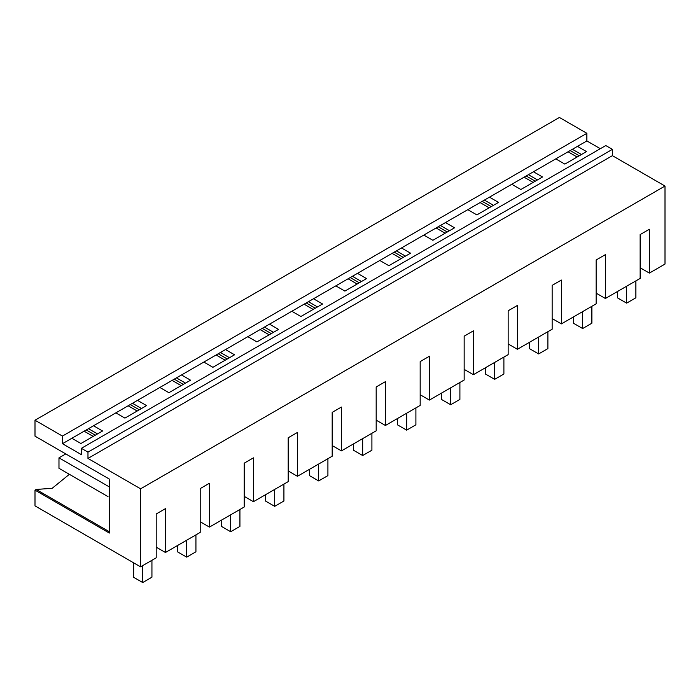 <?xml version="1.0" encoding="UTF-8"?>
<svg xmlns="http://www.w3.org/2000/svg" width="700" height="700" viewBox="0 0 700 700"><rect width="100%" height="100%" fill="white"/><g stroke="black" fill="none" stroke-linecap="round" stroke-linejoin="round"><path stroke-width="1.05" d="M649.381 273.088L649.381 229.25L640.141 234.579L640.141 278.425L605.386 298.489L605.386 254.651L596.146 259.98L596.146 303.826L561.391 323.89L561.391 280.053L552.151 285.381L552.151 329.227L517.396 349.291L517.396 305.445L508.156 310.783L508.156 354.62L473.401 374.692L473.401 330.846L464.161 336.184L464.161 380.021L429.406 400.085L429.406 356.248L420.175 361.585L420.175 405.422L385.411 425.486L385.411 381.649L376.18 386.986L376.18 430.824L341.425 450.887L341.425 407.05L332.185 412.379L332.185 456.225L297.43 476.289L297.43 432.451L288.19 437.78L288.19 481.626L253.435 501.69L253.435 457.844L244.195 463.181L244.195 507.019L209.44 527.091L209.44 483.245L200.2 488.582L200.2 532.42L165.445 552.492L165.445 508.646L156.205 513.984L156.205 557.821L140.586 566.843L140.586 488.81L665 186.043L665 264.075L649.381 273.088L640.141 267.759M429.406 400.085L420.175 394.756M385.411 425.486L376.18 420.158M341.425 450.887L332.185 445.559M297.43 476.289L288.19 470.951M253.435 501.69L244.195 496.352M209.44 527.091L200.2 521.754M165.445 552.492L156.205 547.155M140.586 566.843L35 505.881L35 490.131L109.349 533.059L109.349 479.08L35 436.152L35 420.227L62.449 436.082L586.863 133.315L559.414 117.46L35 420.227M605.386 298.489L596.146 293.151M561.391 323.89L552.151 318.553M517.396 349.291L508.156 343.954M473.401 374.692L464.161 369.355M600.329 148.706L586.863 140.936L586.863 133.315M665 186.043L612.386 155.662L612.386 149.362L605.78 145.556L81.366 448.324L81.366 454.624L62.449 443.704L62.449 436.082M612.386 155.662L87.973 458.43L140.586 488.81M69.37 474.311L52.211 488.276L36.155 489.466L35 490.131M586.863 140.936L62.449 443.704M269.5 324.161L278.565 329.394L256.9 341.906L247.835 336.674M225.505 349.562L234.57 354.795L212.905 367.299L203.84 362.066M181.51 374.964L190.575 380.196L168.91 392.7L159.845 387.467M137.515 400.365L146.58 405.598L124.915 418.101L115.85 412.869M93.52 425.757L102.585 430.99L80.92 443.502L71.855 438.27M577.465 146.361L586.521 151.594L564.856 164.106L555.791 158.874M533.47 171.763L542.526 176.995L520.861 189.508L511.796 184.275M489.475 197.164L498.54 202.396L476.866 214.9L467.81 209.668M445.48 222.565L454.545 227.797L432.871 240.301L423.815 235.069M401.485 247.957L410.55 253.19L388.876 265.703L379.82 260.47M357.49 273.359L366.555 278.591L344.89 291.104L335.825 285.871M313.495 298.76L322.56 303.993L300.895 316.505L291.83 311.273M612.386 149.362L87.973 452.13L81.366 448.324M87.973 458.43L87.973 452.13M84.131 431.183L93.196 436.415M128.126 405.781L137.191 411.014M172.121 380.38L181.186 385.613M216.116 354.979L225.181 360.211M260.111 329.578L269.176 334.81M304.106 304.185L313.171 309.418M348.101 278.784L357.166 284.016M392.096 253.382L401.161 258.615M436.091 227.981L445.156 233.214M480.086 202.58L489.151 207.812M524.081 177.179L533.146 182.411M568.076 151.786L577.133 157.019M526.199 175.963L535.264 181.195M528.395 174.694L537.46 179.918M482.204 201.355L491.269 206.588M484.4 200.086L493.465 205.319M438.209 226.756L447.274 231.989M440.405 225.487L449.47 230.72M394.214 252.157L403.279 257.39M396.41 250.889L405.475 256.121M350.219 277.559L359.284 282.791M352.415 276.29L361.48 281.523M306.224 302.96L315.289 308.192M308.42 301.691L317.485 306.924M570.194 150.561L579.25 155.794M572.39 149.293L581.455 154.525M109.349 531.729L36.155 489.466M109.349 501.48L109.349 490.464M262.229 328.361L271.294 333.594M264.434 327.092L273.49 332.325M218.234 353.762L227.299 358.995M220.439 352.485L229.495 357.717M174.239 379.155L183.304 384.387M176.444 377.886L185.5 383.119M130.244 404.556L139.309 409.789M132.449 403.287L141.514 408.52M86.249 429.957L95.314 435.19M88.454 428.689L97.519 433.921M626.64 286.221L626.64 303.135L635.88 297.806L635.88 280.884M626.64 303.135L617.575 297.902L617.575 291.454M582.645 311.623L582.645 328.536L591.885 323.207L591.885 306.285M582.645 328.536L573.58 323.304L573.58 316.855M538.65 337.024L538.65 353.938L547.89 348.6L547.89 331.686M538.65 353.938L529.585 348.705L529.585 342.256M494.655 362.425L494.655 379.339L503.895 374.001L503.895 357.088M494.655 379.339L485.59 374.106L485.59 367.658M450.66 387.817L450.66 404.74L459.9 399.402L459.9 382.489M450.66 404.74L441.595 399.507L441.595 393.05M406.665 413.219L406.665 430.141L415.905 424.804L415.905 407.89M406.665 430.141L397.6 424.909L397.6 418.451M362.67 438.62L362.67 455.534L371.91 450.205L371.91 433.283M362.67 455.534L353.605 450.301L353.605 443.852M318.675 464.021L318.675 480.935L327.915 475.606L327.915 458.684M318.675 480.935L309.61 475.702L309.61 469.254M274.68 489.423L274.68 506.336L283.92 501.008L283.92 484.085M274.68 506.336L265.615 501.104L265.615 494.655M230.685 514.824L230.685 531.738L239.925 526.4L239.925 509.486M230.685 531.738L221.62 526.505L221.62 520.056M186.69 540.216L186.69 557.139L195.93 551.801L195.93 534.887M186.69 557.139L177.634 551.906L177.634 545.449M142.695 565.617L142.695 582.54L151.935 577.202L151.935 560.289M142.695 582.54L133.639 577.308L133.639 562.826M109.349 486.929L58.975 457.844L65.782 453.924M108.027 496.633L58.975 468.309L58.975 457.844"/></g></svg>
